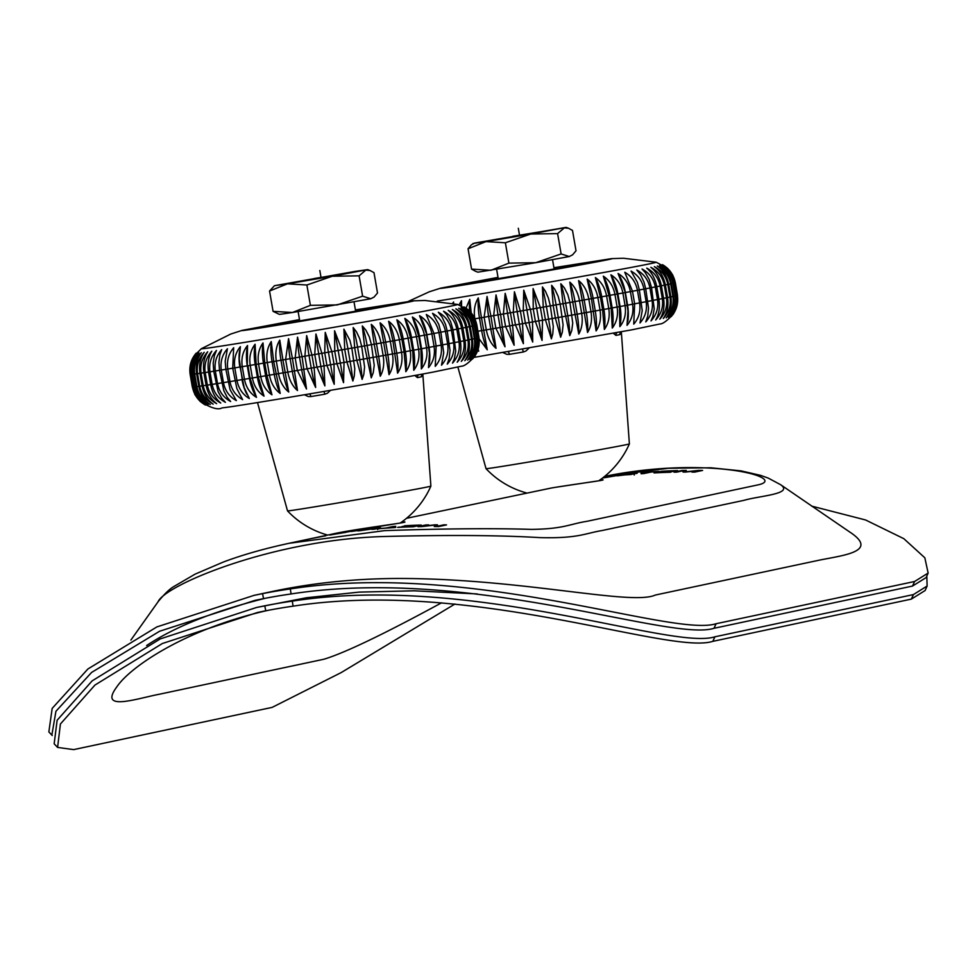 <?xml version="1.0" encoding="UTF-8"?>
<svg xmlns="http://www.w3.org/2000/svg" width="977" height="977" viewBox="0 0 977 977"><rect width="100%" height="100%" fill="white"/><g stroke="black" fill="none" stroke-linecap="round" stroke-linejoin="round"><path stroke-width="1.47" d="M576.015 250.784L572.595 254.826L569.286 256.524L561.116 253.947L557.598 233.601L564.327 227.861L568.577 228.288L572.498 230.438L576.015 250.784M475.506 271.264L471.573 269.115L468.056 248.769L471.476 244.726L474.785 243.029L566.147 227.385L530.767 234.028L505.378 242.772L508.895 263.118L535.726 262.703L561.116 253.947M557.598 233.601L530.767 234.028L485.996 241.612L468.056 248.769M471.573 269.115L490.955 270.287L508.895 263.118M505.378 242.772L485.996 241.612L472.978 243.481M512.656 236.312L548.231 230.499L512.656 236.312M475.494 271.276L477.924 272.168L535.726 262.703L569.286 256.524L572.595 254.826M400.191 523.061A87.295 87.295 0 0 0 430.881 486.119L430.881 486.119A72.75 0.818 170.2 0 1 415.237 489.33A72.75 0.818 170.2 0 1 335.832 503.314A72.75 0.818 170.2 0 1 287.519 510.886L257.501 402.561M422.186 374.289L421.453 376.768A3.639 3.566 76.9 0 1 422.345 374.093M421.453 376.768A83.643 0.94 170.2 0 1 417.448 377.623L414.822 375.473M330.519 390.336L327.429 393.23L324.767 394.219A83.643 0.94 170.2 0 1 310.857 396.577L308.158 396.503L304.458 394.769M449.396 343.611A145.488 1.624 170.2 0 1 447.747 343.916A145.488 1.624 170.2 0 1 447.625 343.941C448.834 352.111 446.782 359.194 441.506 365.19L443.717 352.819L440.859 332.217A145.488 1.624 170.2 0 1 438.942 332.571L441.115 345.15C442.312 353.344 440.358 360.403 435.241 366.351L436.145 346.078L433.971 333.487A145.488 1.624 170.2 0 1 431.907 333.865L434.081 346.456C435.29 354.627 433.434 361.673 428.512 367.584L429.477 353.1L426.583 334.842A145.488 1.624 170.2 0 1 424.397 335.233L426.57 347.824C427.792 355.994 426.057 363.017 421.343 368.891L420.928 348.85L418.754 336.259A145.488 1.624 170.2 0 1 416.434 336.686L418.608 349.265C419.817 357.435 418.205 364.433 413.772 370.259L412.685 350.34L410.511 337.749A145.488 1.624 170.2 0 1 408.081 338.189L410.255 350.78C411.5 358.938 410.035 365.911 405.846 371.687L404.063 351.891L401.889 339.3A145.488 1.624 170.2 0 1 399.361 339.752L401.535 352.343C402.793 360.501 401.486 367.45 397.59 373.165L392.925 340.9A145.488 1.624 170.2 0 1 390.312 341.364L392.485 353.955C393.768 362.113 392.62 369.025 389.041 374.68L383.68 342.536A145.488 1.624 170.2 0 1 380.993 343.012L383.167 355.604C384.462 363.762 383.497 370.637 380.261 376.243L374.191 344.209A145.488 1.624 170.2 0 1 371.443 344.698L374.228 365.337L373.251 372.725L371.272 377.818L364.506 345.919A145.488 1.624 170.2 0 1 361.71 346.408L364.58 367.034L363.823 374.386L362.125 379.418L356.837 360.22L354.663 347.641A145.488 1.624 170.2 0 1 351.83 348.13L354.785 368.744L354.272 376.047L352.868 381.03L346.896 361.954L344.722 349.363A145.488 1.624 170.2 0 1 341.865 349.864L344.038 362.455L343.55 382.654L336.906 363.688L334.732 351.097A145.488 1.624 170.2 0 1 331.862 351.598L334.036 364.177L334.207 384.266L326.904 365.41L324.73 352.819A145.488 1.624 170.2 0 1 321.873 353.32L324.046 365.899L324.877 385.866L316.939 367.12L314.765 354.529A145.488 1.624 170.2 0 1 311.932 355.017L314.105 367.608L315.632 387.454L307.071 368.805L304.897 356.214A145.488 1.624 170.2 0 1 302.088 356.69L306.485 389.005L297.338 370.454L295.164 357.875A145.488 1.624 170.2 0 1 292.416 358.339L297.509 390.531C292.587 386.355 289.351 380.2 287.8 372.078L285.626 359.487A145.488 1.624 170.2 0 1 282.927 359.939L288.728 392.009C283.477 387.881 280.069 381.763 278.482 373.641L276.308 361.05A145.488 1.624 170.2 0 1 273.694 361.49L280.204 393.438C274.622 389.347 271.032 383.253 269.457 375.144L267.283 362.565A145.488 1.624 170.2 0 1 264.755 362.98L266.929 375.571L271.96 394.806C266.049 390.788 262.312 384.718 260.749 376.597L258.575 364.006A145.488 1.624 170.2 0 1 256.145 364.409L258.319 377L264.034 396.125C257.855 392.143 253.983 386.098 252.396 377.977L250.222 365.386A145.488 1.624 170.2 0 1 247.914 365.764L250.088 378.355L256.487 397.358C250.063 393.426 246.057 387.393 244.458 379.271L242.284 366.68A145.488 1.624 170.2 0 1 240.098 367.047L244.152 387.466L249.33 398.531C242.76 394.623 238.632 388.602 236.971 380.493L234.798 367.902A145.488 1.624 170.2 0 1 232.734 368.231L236.886 388.651L242.614 399.605C235.799 395.746 231.573 389.75 229.961 381.616L227.775 369.037A145.488 1.624 170.2 0 1 225.87 369.343L230.096 389.738L236.373 400.607C229.4 396.772 225.089 390.788 223.452 382.654L221.278 370.063A145.488 1.624 170.2 0 1 219.52 370.344L223.831 390.727L227.214 397.358L230.633 401.51C223.574 397.676 219.202 391.692 217.505 383.595L215.331 371.004A145.488 1.624 170.2 0 1 213.731 371.248L218.115 391.618L221.718 398.213L225.418 402.329C218.262 398.494 213.829 392.522 212.131 384.425L209.957 371.834A145.488 1.624 170.2 0 1 208.528 372.054L210.702 384.645C212.302 392.742 215.661 398.885 220.753 403.037C213.511 399.19 209.041 393.23 207.356 385.146L205.182 372.555A145.488 1.624 170.2 0 1 203.924 372.738L206.098 385.329C207.722 393.438 211.24 399.544 216.662 403.648C209.396 399.813 204.914 393.841 203.204 385.756L201.03 373.165A145.488 1.624 170.2 0 1 199.967 373.324L202.141 385.915C203.753 394.012 207.442 400.094 213.181 404.148C205.891 400.301 201.396 394.329 199.699 386.257L197.525 373.666A145.488 1.624 170.2 0 1 196.646 373.788L198.82 386.379C200.456 394.476 204.278 400.533 210.299 404.539C203.021 400.68 198.539 394.708 196.865 386.636L194.692 374.044A145.488 1.624 170.2 0 1 193.996 374.13L196.169 386.721C197.806 394.818 201.775 400.863 208.052 404.832C200.835 400.949 196.377 394.964 194.692 386.892L192.518 374.301A145.488 1.624 170.2 0 1 192.029 374.362L194.203 386.953C195.84 395.05 199.931 401.071 206.44 405.003C199.32 401.107 194.911 395.123 193.214 387.039L191.04 374.447A145.488 1.624 170.2 0 1 190.747 374.472L192.921 387.051C194.57 395.16 198.758 401.156 205.475 405.064C198.49 401.144 194.142 395.148 192.432 387.051L190.259 374.472A145.488 1.624 170.2 0 1 190.161 374.447L192.335 387.039L194.985 394.757L200.2 401.474C210.922 408.056 218.189 410.193 222.011 407.897C236.654 406.591 374.924 383.045 432.811 372.152L461.462 366.204C464.295 366.228 468.85 362.833 475.091 355.994L478.974 337.541L476.8 324.95A145.488 1.624 170.2 0 1 476.703 324.999L478.877 337.59C480.037 345.773 477.948 352.892 472.599 358.925C477.545 353.015 479.475 345.968 478.364 337.761L476.19 325.17A145.488 1.624 170.2 0 1 475.884 325.256L478.058 337.847C479.218 346.029 477.069 353.149 471.61 359.206C476.349 353.344 478.168 346.31 477.057 338.103L474.883 325.512A145.488 1.624 170.2 0 1 474.382 325.634L476.556 338.213C477.716 346.408 475.53 353.527 469.986 359.597C474.48 353.772 476.178 346.762 475.066 338.555L472.892 325.976A145.488 1.624 170.2 0 1 472.196 326.123L474.37 338.714C475.53 346.896 473.308 354.016 467.702 360.098C471.952 354.309 473.515 347.323 472.392 339.129L470.218 326.538A145.488 1.624 170.2 0 1 469.326 326.733L471.5 339.312C472.66 347.494 470.438 354.627 464.808 360.696C468.777 354.956 470.193 347.995 469.045 339.813L466.872 327.234A145.488 1.624 170.2 0 1 465.797 327.442L467.971 340.033C469.143 348.215 466.921 355.335 461.291 361.405C464.967 355.713 466.212 348.789 465.052 340.607L462.878 328.028A145.488 1.624 170.2 0 1 461.62 328.272L463.794 340.863C464.967 349.045 462.768 356.153 457.187 362.211C460.509 356.605 461.596 349.705 460.436 341.51L458.262 328.919A145.488 1.624 170.2 0 1 456.821 329.2L458.995 341.791C460.179 349.974 458.018 357.081 452.51 363.114L454.317 358.864L455.722 351.048L453.035 329.921A145.488 1.624 170.2 0 1 451.423 330.226L453.597 342.817C454.793 350.999 452.681 358.095 447.271 364.103L449.225 358.339L450.018 350.425L447.222 331.02A145.488 1.624 170.2 0 1 445.573 331.337A145.488 1.624 170.2 0 1 445.451 331.35L447.625 343.941L443.021 344.747M413.051 300.855A87.307 0.977 170.2 0 1 413.112 300.855L424.958 300.476L457.615 304.433L468.948 310.442L474.163 317.159L476.813 324.865L478.962 337.456M190.161 374.447C189.001 366.265 191.016 359.17 196.206 353.149L194.594 355.152M190.747 374.472C189.587 366.277 191.504 359.194 196.524 353.198C191.248 359.182 189.172 366.265 190.259 374.472L190.735 374.386M192.029 374.362C190.857 366.18 192.677 359.096 197.488 353.137C192.103 359.145 189.953 366.241 191.04 374.447L192.017 374.289M193.996 374.13C192.823 365.948 194.521 358.889 199.1 352.966C193.617 358.986 191.431 366.106 192.518 374.301L193.983 374.069M196.646 373.788C195.461 365.606 197.024 358.571 201.347 352.685C195.815 358.718 193.593 365.838 194.692 374.044L196.633 373.727M199.967 373.324C198.771 365.142 200.187 358.132 204.217 352.294C198.661 358.339 196.426 365.459 197.525 373.666L199.955 373.263M203.924 372.738C202.764 364.568 204.034 357.582 207.71 351.781C202.154 357.838 199.931 364.971 201.03 373.165L203.924 372.677M208.528 372.054C207.356 363.884 208.443 356.923 211.789 351.183C206.281 357.228 204.071 364.36 205.182 372.555L208.516 371.993M213.731 371.248L213.206 363.151L214.366 355.665L216.454 350.462C211.008 356.507 208.846 363.639 209.957 371.834L213.719 371.199M219.52 370.344L218.921 362.259L219.862 354.81L221.669 349.656C216.32 355.689 214.207 362.809 215.331 371.004L219.507 370.283M225.87 369.343L225.186 361.27L227.421 348.752C222.194 354.761 220.155 361.869 221.278 370.063L225.858 369.282M233.662 347.751C228.594 353.747 226.64 360.843 227.775 369.037L232.721 368.182L233.662 347.751M436.145 346.078A145.488 1.624 170.2 0 1 434.081 346.456L428.756 347.421A145.488 1.624 170.2 0 1 426.57 347.824L420.928 348.85A145.488 1.624 170.2 0 1 418.608 349.265L412.685 350.34A145.488 1.624 170.2 0 1 410.255 350.78L404.063 351.891A145.488 1.624 170.2 0 1 401.535 352.343L395.111 353.491A145.488 1.624 170.2 0 1 392.485 353.955L385.854 355.127A145.488 1.624 170.2 0 1 383.167 355.604L376.365 356.8A145.488 1.624 170.2 0 1 373.617 357.289L366.68 358.498A145.488 1.624 170.2 0 1 363.884 358.999L356.837 360.22A145.488 1.624 170.2 0 1 354.004 360.721L346.896 361.954A145.488 1.624 170.2 0 1 344.038 362.455L336.906 363.688A145.488 1.624 170.2 0 1 334.036 364.177L326.904 365.41A145.488 1.624 170.2 0 1 324.046 365.899L316.939 367.12A145.488 1.624 170.2 0 1 314.105 367.608L307.071 368.805A145.488 1.624 170.2 0 1 304.274 369.282L297.338 370.454A145.488 1.624 170.2 0 1 294.59 370.93L287.8 372.078A145.488 1.624 170.2 0 1 285.101 372.53L278.482 373.641A145.488 1.624 170.2 0 1 275.868 374.081L269.457 375.144A145.488 1.624 170.2 0 1 266.929 375.571L260.749 376.597A145.488 1.624 170.2 0 1 258.319 377L252.396 377.977A145.488 1.624 170.2 0 1 250.088 378.355L244.458 379.271A145.488 1.624 170.2 0 1 242.272 379.626L239.243 358.999L240.379 346.664C235.494 352.612 233.637 359.695 234.798 367.902L239.841 367.034A36.369 24.425 -99.2 0 1 239.548 350.938A36.369 24.425 -99.2 0 1 239.597 350.609M247.523 345.504C242.809 351.427 241.063 358.498 242.284 366.68L247.303 365.813A36.369 22.483 -99.3 0 1 247.523 345.504L247.303 365.813L249.477 378.404A36.369 22.483 80.7 0 0 256.487 397.358M255.082 344.258C250.613 350.157 248.988 357.203 250.222 365.386L255.192 364.519A36.369 20.432 -99.4 0 1 255.082 344.258L256.145 364.409L255.192 364.519L257.366 377.11A36.369 20.432 80.6 0 0 264.034 396.125M262.996 342.951C258.795 348.801 257.317 355.823 258.575 364.006L263.448 363.151A36.369 18.282 -99.4 0 1 262.996 342.951L264.755 362.98L263.448 363.151L265.622 375.742A36.369 18.282 80.6 0 0 271.96 394.806M271.24 341.571C267.38 347.385 266.062 354.382 267.283 362.565L272.058 361.722A36.369 16.047 -99.5 0 1 271.24 341.571L273.694 361.49L272.058 361.722L274.232 374.301A36.369 16.047 80.5 0 0 280.204 393.438M279.776 340.143C276.222 345.907 275.074 352.868 276.308 361.05L280.961 360.22A36.369 13.739 -99.5 0 1 279.776 340.143L282.927 359.939L280.961 360.22L283.135 372.811A36.369 13.739 80.5 0 0 288.728 392.009M288.557 338.665L285.626 359.487L290.12 358.681A36.369 11.358 -99.6 0 1 288.557 338.665L292.416 358.339L290.12 358.681L292.294 371.272A36.369 11.358 80.4 0 0 297.509 390.531M297.533 337.138L295.164 357.875L299.499 357.093A36.369 8.915 -99.6 0 1 297.533 337.138L302.088 356.69L299.499 357.093L301.673 369.685A36.369 8.915 80.4 0 0 306.485 389.005M306.668 335.587L304.897 356.214L309.037 355.469A36.369 6.436 -99.7 0 1 306.668 335.587L311.932 355.017L309.037 355.469L311.211 368.06A36.369 6.436 80.3 0 0 315.632 387.454M315.925 334L314.765 354.529L318.697 353.821A36.369 3.92 -99.7 0 1 315.925 334L321.873 353.32L318.697 353.821L320.871 366.399A36.369 3.92 80.3 0 0 324.877 385.866M325.243 332.4L324.73 352.819L328.419 352.147A36.369 1.392 -99.8 0 1 325.243 332.4L331.862 351.598L328.419 352.147L330.592 364.726A36.369 1.392 80.2 0 0 334.207 384.266M334.586 330.788L334.732 351.097L338.176 350.462A36.369 1.148 -99.8 0 0 334.586 330.788L341.865 349.864L338.176 350.462L340.35 363.053A36.369 1.148 80.2 0 1 343.55 382.654M343.916 329.176L344.722 349.363L347.91 348.777A36.369 3.688 -99.9 0 0 343.916 329.176L349.864 340.277L351.83 348.13L347.91 348.777L350.084 361.356A36.369 3.688 80.1 0 1 352.868 381.03M353.173 327.564L354.663 347.641L357.57 347.091A36.369 6.204 -99.9 0 0 353.173 327.564L356.471 331.826L359.658 338.567L361.71 346.408L357.57 347.091L359.744 359.67A36.369 6.204 80.1 0 1 362.125 379.418M362.308 325.952L364.506 345.919L367.12 345.418A36.369 8.683 -100 0 0 362.308 325.952L365.899 330.177L369.318 336.882L371.443 344.698L367.12 345.418L369.294 358.009A36.369 8.683 80 0 1 371.272 377.818M371.297 324.376L374.191 344.209L376.499 343.77A36.369 11.126 -100 0 0 371.297 324.376C376.243 328.675 379.479 334.891 380.993 343.012L376.499 343.77L378.673 356.349A36.369 11.126 80 0 1 380.261 376.243M380.09 322.825L383.68 342.536L385.671 342.145A36.369 13.519 -100.1 0 0 380.09 322.825C385.365 327.063 388.785 333.242 390.312 341.364L385.671 342.145L387.845 354.736A36.369 13.519 79.9 0 1 389.041 374.68M388.626 321.299L392.925 340.9L394.586 340.558A36.369 15.84 -100.1 0 0 388.626 321.299C394.232 325.488 397.81 331.63 399.361 339.752L394.586 340.558L396.76 353.149A36.369 15.84 79.9 0 1 397.59 373.165M396.882 319.821L401.889 339.3L403.196 339.019A36.369 18.087 -100.2 0 0 396.882 319.821C402.78 323.949 406.517 330.067 408.081 338.189L403.196 339.019L405.37 351.61A36.369 18.087 79.8 0 1 405.846 371.687M404.82 318.404L410.511 337.749L411.476 337.529A36.369 20.236 -100.2 0 0 404.82 318.404C410.987 322.471 414.859 328.565 416.434 336.686L411.476 337.529L413.65 350.12A36.369 20.236 79.8 0 1 413.772 370.259M412.379 317.024L418.754 336.259L419.377 336.1A36.369 22.3 -100.3 0 0 412.379 317.024C418.803 321.054 422.809 327.124 424.397 335.233L419.377 336.1L421.551 348.679A36.369 22.3 79.7 0 1 421.343 368.891M429.282 363.664A36.369 24.242 79.6 0 0 429.343 363.249A36.369 24.242 79.6 0 0 429.037 347.323L426.864 334.732L431.907 333.865C430.307 325.756 426.192 319.711 419.548 315.718L426.864 334.732A36.369 24.242 -100.4 0 0 421.319 318.649A36.369 24.242 -100.4 0 0 420.806 317.757M433.959 333.426L438.942 332.571C437.317 324.449 433.104 318.417 426.29 314.484L433.971 333.487M440.847 332.156L445.451 331.35C443.839 323.253 439.54 317.244 432.542 313.324L438.807 324.401L440.859 332.217M447.21 330.971L451.423 330.226C449.799 322.129 445.427 316.133 438.307 312.237L442.105 317.11L445.512 324.376L447.222 331.02M453.023 329.872L456.821 329.2C455.197 321.091 450.763 315.107 443.546 311.248L446.697 314.716L450.641 321.689L453.035 329.921M458.25 328.87L461.62 328.272C459.984 320.163 455.526 314.191 448.223 310.344C453.255 314.618 456.601 320.81 458.262 328.919M462.878 327.967L465.797 327.442C464.148 319.345 459.666 313.373 452.339 309.538C457.7 313.764 461.217 319.919 462.878 328.028M466.859 327.161L469.326 326.733C467.678 318.624 463.183 312.664 455.844 308.83C461.523 312.994 465.199 319.125 466.872 327.234M470.206 326.477L472.196 326.123C470.548 318.026 466.066 312.054 458.75 308.231C464.698 312.335 468.52 318.441 470.218 326.538M472.88 325.903L474.382 325.634C472.734 317.537 468.276 311.565 461.022 307.731C467.238 311.797 471.195 317.867 472.892 325.976M474.871 325.439L475.884 325.256C474.236 317.159 469.827 311.187 462.658 307.34C469.107 311.358 473.173 317.415 474.883 325.512M476.178 325.097L476.703 324.999C475.054 316.902 470.694 310.918 463.648 307.071C470.291 311.04 474.48 317.073 476.19 325.17M468.948 310.442L463.99 306.9C470.816 310.845 475.091 316.853 476.8 324.95M234.907 380.822A145.488 1.624 170.2 0 0 236.971 380.493L242.015 379.613A36.369 24.425 80.8 0 0 246.644 393.89A36.369 24.425 80.8 0 0 246.827 394.232M309.685 393.89A3.639 1.319 -99.6 0 1 310.857 396.577M323.9 391.472A3.639 0.708 -99.7 0 1 324.767 394.219M417.448 377.623A3.639 3.395 78.5 0 1 418.4 374.814M497.867 239.121L542.137 231.537L497.867 239.121M377.513 293.015L374.081 297.045L370.772 298.754L362.614 296.178L359.096 275.832L365.825 270.079L370.063 270.519L373.996 272.656L377.513 293.015M273.071 311.345L292.441 312.506L279.422 314.399L273.071 311.345L269.554 290.999L274.464 285.699L354.614 271.496L367.633 269.615L332.265 276.247L306.876 285.003L310.393 305.349L337.212 304.922L362.614 296.178M359.096 275.832L332.265 276.247L287.494 283.831L269.554 290.999M374.093 297.057L370.772 298.754L292.441 312.506L310.393 305.349M306.876 285.003L287.494 283.831L274.464 285.699M314.154 278.543L349.729 272.717L314.154 278.543M454.964 604.006L341.132 672.616L272.143 707.385L73.641 749.615L57.594 747.417L60.415 723.994L94.977 685.048L162.365 643.513L257.574 612.469L265.756 610.796A576.857 553.959 78 0 1 293.063 606.167C471.854 578.445 669.001 655.249 712.807 641.352L911.321 599.121L925.097 590.548L927.1 586.078M54.162 743.802L57.13 720.244L92.131 680.884L160.301 638.885L256.511 607.486L264.767 605.801A581.95 558.844 78 0 1 292.318 601.124C472.77 573.218 671.126 650.682 714.932 636.796L913.434 594.578L927.112 586.029L926.831 576.064M267.832 610.393C186.912 628.541 130.674 666.229 116.813 686.88C98.14 712.135 137.061 698.433 159.678 694.171L323.973 659.219C344.759 652.929 383.961 634.122 441.567 602.809M477.289 593.943L414.114 590.804L358.938 592.123L306.375 597.765L256.511 607.486M621.323 331.777L629.383 443.888A72.75 0.818 170.2 0 1 629.383 443.9A72.75 0.818 170.2 0 1 613.739 447.112A72.75 0.818 170.2 0 1 534.346 461.095A72.75 0.818 170.2 0 1 486.021 468.667A72.75 0.818 170.2 0 1 486.021 468.655L457.908 367.169M620.688 332.07L619.968 334.549A3.639 3.566 76.9 0 1 620.859 331.862M619.968 334.549A83.643 0.94 170.2 0 1 615.962 335.404L613.336 333.242M529.021 348.105L525.931 351.012L523.281 352.001A83.643 0.94 170.2 0 1 509.371 354.358L506.672 354.272L502.96 352.55M474.101 357.374L631.313 329.933L659.963 323.973C662.809 324.01 667.352 320.603 673.605 313.764L677.488 295.31L675.315 282.732A145.488 1.624 170.2 0 1 675.205 282.78L677.379 295.359C678.539 303.554 676.45 310.662 671.114 316.707C676.06 310.796 677.977 303.737 676.878 295.53L674.704 282.951A145.488 1.624 170.2 0 1 674.399 283.037L676.572 295.616C677.733 303.798 675.583 310.93 670.124 316.988C674.863 311.113 676.67 304.079 675.571 295.872L673.397 283.281A145.488 1.624 170.2 0 1 672.897 283.403L675.07 295.994C676.231 304.177 674.032 311.309 668.488 317.366C672.994 311.541 674.68 304.531 673.568 296.336L671.394 283.745A145.488 1.624 170.2 0 1 670.698 283.892L672.872 296.483C674.032 304.665 671.822 311.797 666.216 317.867C670.454 312.09 672.017 305.105 670.894 296.91L668.72 284.319A145.488 1.624 170.2 0 1 667.828 284.502L670.002 297.093C671.175 305.276 668.94 312.396 663.31 318.465C667.291 312.725 668.708 305.764 667.56 297.594L665.386 285.003A145.488 1.624 170.2 0 1 664.299 285.223L666.473 297.802C667.645 305.984 665.422 313.116 659.805 319.174C663.468 313.495 664.726 306.558 663.566 298.388L661.392 285.797A145.488 1.624 170.2 0 1 660.134 286.041L662.308 298.632C663.481 306.815 661.27 313.935 655.689 319.98C659.011 314.386 660.098 307.486 658.938 299.292L656.764 286.701A145.488 1.624 170.2 0 1 655.335 286.969L657.509 299.56C658.693 307.743 656.52 314.85 651.012 320.883L652.831 316.646L654.224 308.817L651.537 287.702A145.488 1.624 170.2 0 1 649.937 288.007L652.111 300.598C653.295 308.769 651.183 315.864 645.773 321.885L647.739 316.121L648.52 308.195L645.724 288.801A145.488 1.624 170.2 0 1 644.075 289.107A145.488 1.624 170.2 0 1 643.965 289.131L646.139 301.722C647.336 309.88 645.296 316.963 640.008 322.96L642.231 310.588L639.361 289.986A145.488 1.624 170.2 0 1 637.444 290.34L639.617 302.931C640.814 311.113 638.86 318.184 633.743 324.12L634.647 303.847L632.473 291.256A145.488 1.624 170.2 0 1 630.409 291.635L632.583 304.226C633.804 312.396 631.948 319.442 627.014 325.353L627.991 310.869L625.097 292.611A145.488 1.624 170.2 0 1 622.899 293.015L625.072 305.606C626.306 313.776 624.559 320.798 619.845 326.66L619.442 306.619L617.269 294.04A145.488 1.624 170.2 0 1 614.948 294.456L617.122 307.047C618.319 315.205 616.707 322.202 612.286 328.04L611.187 308.109L609.013 295.53A145.488 1.624 170.2 0 1 606.583 295.958L608.756 308.549C610.014 316.719 608.537 323.692 604.348 329.457L602.565 309.66L600.391 297.069A145.488 1.624 170.2 0 1 597.863 297.521L600.037 310.112C601.307 318.282 599.988 325.219 596.092 330.934L591.439 298.669A145.488 1.624 170.2 0 1 588.826 299.133L591 311.724C592.27 319.882 591.122 326.794 587.556 332.461L582.194 300.318A145.488 1.624 170.2 0 1 579.495 300.794L581.669 313.373C582.964 321.531 581.999 328.419 578.763 334.012L572.705 301.991A145.488 1.624 170.2 0 1 569.945 302.479L572.742 323.118L571.765 330.507L569.774 335.599L563.021 303.688A145.488 1.624 170.2 0 1 560.212 304.177L563.082 324.816L562.337 332.156L560.639 337.199L555.351 318.001L553.177 305.41A145.488 1.624 170.2 0 1 550.344 305.911L553.287 326.526L552.787 333.829L551.382 338.811L545.41 319.723L543.236 307.144A145.488 1.624 170.2 0 1 540.379 307.633L542.553 320.224L542.052 340.423L535.408 321.457L533.234 308.879A145.488 1.624 170.2 0 1 530.377 309.367L532.55 321.958L532.709 342.035L525.406 323.179L523.232 310.601A145.488 1.624 170.2 0 1 520.375 311.089L522.548 323.68L523.391 343.648L515.441 324.889L513.267 312.31A145.488 1.624 170.2 0 1 510.434 312.787L512.607 325.378L514.134 345.223L505.573 326.574L503.399 313.996A145.488 1.624 170.2 0 1 500.603 314.472L504.999 346.786L495.852 328.235L493.678 315.644A145.488 1.624 170.2 0 1 490.918 316.108L496.023 348.3C491.101 344.124 487.865 337.969 486.302 329.847L484.128 317.256A145.488 1.624 170.2 0 1 481.441 317.708L487.242 349.778L479.194 338.946M478.217 349.412L478.706 351.207L477.826 350.56M611.553 258.636A87.307 0.977 170.2 0 1 611.614 258.624L623.473 258.246L656.117 262.202L667.462 268.211L672.664 274.928L675.327 282.646L677.476 295.237M453.45 303.505L453.584 302.027L452.632 303.334M461.584 305.728L461.498 300.721L459.068 304.824M471.183 312.774L469.754 299.353L466.029 308.134M634.647 303.847A145.488 1.624 170.2 0 1 632.583 304.226L627.271 305.203A145.488 1.624 170.2 0 1 625.072 305.606L619.442 306.619A145.488 1.624 170.2 0 1 617.122 307.047L611.187 308.109A145.488 1.624 170.2 0 1 608.756 308.549L602.565 309.66A145.488 1.624 170.2 0 1 600.037 310.112L593.613 311.26A145.488 1.624 170.2 0 1 591 311.724L584.368 312.896A145.488 1.624 170.2 0 1 581.669 313.373L574.879 314.582A145.488 1.624 170.2 0 1 572.119 315.058L565.194 316.279A145.488 1.624 170.2 0 1 562.386 316.768L555.351 318.001A145.488 1.624 170.2 0 1 552.518 318.49L545.41 319.723A145.488 1.624 170.2 0 1 542.553 320.224L535.408 321.457A145.488 1.624 170.2 0 1 532.55 321.958L525.406 323.179A145.488 1.624 170.2 0 1 522.548 323.68L515.441 324.889A145.488 1.624 170.2 0 1 512.607 325.378L505.573 326.574A145.488 1.624 170.2 0 1 502.776 327.051L495.852 328.235A145.488 1.624 170.2 0 1 493.092 328.699L486.302 329.847A145.488 1.624 170.2 0 1 483.615 330.299L481.649 330.58L479.475 318.001L481.441 317.708L478.278 297.924C474.737 303.676 473.576 310.649 474.822 318.82M487.059 296.434L484.128 317.256L488.634 316.45A36.369 11.358 -99.6 0 1 487.059 296.434L490.918 316.108L488.634 316.45L490.808 329.041A36.369 11.358 80.4 0 0 496.023 348.3M496.035 294.92L493.678 315.644L498.001 314.863A36.369 8.915 -99.6 0 1 496.035 294.92L500.603 314.472L498.001 314.863L500.175 327.454A36.369 8.915 80.4 0 0 504.999 346.786M505.182 293.356L503.399 313.996L507.539 313.238A36.369 6.436 -99.7 0 1 505.182 293.356L510.434 312.787L507.539 313.238L509.713 325.829A36.369 6.436 80.3 0 0 514.134 345.223M514.427 291.781L513.267 312.31L517.199 311.59A36.369 3.92 -99.7 0 1 514.427 291.781L520.375 311.089L517.199 311.59L519.373 324.181A36.369 3.92 80.3 0 0 523.391 343.648M523.757 290.181L523.232 310.601L526.933 309.917A36.369 1.392 -99.8 0 1 523.757 290.181L530.377 309.367L526.933 309.917L529.107 322.508A36.369 1.392 80.2 0 0 532.709 342.035M533.1 288.569L533.234 308.879L536.691 308.231A36.369 1.148 -99.8 0 0 533.1 288.569L540.379 307.633L536.691 308.231L538.864 320.822A36.369 1.148 80.2 0 1 542.052 340.423M542.418 286.945L543.236 307.144L546.412 306.546A36.369 3.688 -99.9 0 0 542.418 286.945L545.435 291.268L548.378 298.058L550.344 305.911L546.412 306.546L548.585 319.137A36.369 3.688 80.1 0 1 551.382 338.811M551.675 285.333L553.177 305.41L556.084 304.861A36.369 6.204 -99.9 0 0 551.675 285.333L554.985 289.595L558.172 296.349L560.212 304.177L556.084 304.861L558.258 317.452A36.369 6.204 80.1 0 1 560.639 337.199M560.822 283.733L563.021 303.688L565.622 303.188A36.369 8.683 -100 0 0 560.822 283.733L564.413 287.946L567.82 294.651L569.945 302.479L565.622 303.188L567.796 315.779A36.369 8.683 80 0 1 569.774 335.599M569.811 282.145L572.705 301.991L575.001 301.539A36.369 11.126 -100 0 0 569.811 282.145C574.757 286.444 577.981 292.66 579.495 300.794L575.001 301.539L577.175 314.13A36.369 11.126 80 0 1 578.763 334.012M578.592 280.594L582.194 300.318L584.173 299.915A36.369 13.519 -100.1 0 0 578.592 280.594C583.88 284.832 587.287 291.012 588.826 299.133L584.173 299.915L586.347 312.506A36.369 13.519 79.9 0 1 587.556 332.461M587.14 279.08L591.439 298.669L593.088 298.327A36.369 15.84 -100.1 0 0 587.14 279.08C592.746 283.257 596.312 289.412 597.863 297.521L593.088 298.327L595.262 310.918A36.369 15.84 79.9 0 1 596.092 330.934M595.396 277.602L600.391 297.069L601.71 296.788A36.369 18.087 -100.2 0 0 595.396 277.602C601.295 281.73 605.019 287.849 606.583 295.958L601.71 296.788L603.884 309.379A36.369 18.087 79.8 0 1 604.348 329.457M603.322 276.173L609.013 295.53L609.99 295.298A36.369 20.236 -100.2 0 0 603.322 276.173C609.501 280.24 613.373 286.346 614.948 294.456L609.99 295.298L612.164 307.889A36.369 20.236 79.8 0 1 612.286 328.04M610.894 274.806L617.269 294.04L617.891 293.869A36.369 22.3 -100.3 0 0 610.894 274.806C617.305 278.824 621.311 284.893 622.899 293.015L617.891 293.869L620.065 306.46A36.369 22.3 79.7 0 1 619.845 326.66M627.796 321.445A36.369 24.242 79.6 0 0 627.857 321.018A36.369 24.242 79.6 0 0 627.539 305.093L625.365 292.502L630.409 291.635C628.809 283.525 624.694 277.48 618.062 273.499L625.365 292.502A36.369 24.242 -100.4 0 0 619.821 276.43A36.369 24.242 -100.4 0 0 619.32 275.526M632.461 291.207L637.444 290.34C635.832 282.219 631.606 276.198 624.792 272.253L632.473 291.256M639.349 289.925L643.965 289.131C642.353 281.034 638.054 275.025 631.057 271.093L637.322 282.182L639.361 289.986M645.724 288.74L649.937 288.007C648.313 279.898 643.941 273.902 636.821 270.018L640.619 274.891L644.026 282.158L645.724 288.801M651.525 287.641L655.335 286.969C653.698 278.872 649.278 272.888 642.048 269.017L645.199 272.485L649.155 279.459L651.537 287.702M656.764 286.64L660.134 286.041C658.498 277.944 654.028 271.972 646.737 268.125C651.757 272.388 655.103 278.579 656.764 286.701M661.38 285.736L664.299 285.223C662.662 277.114 658.168 271.154 650.841 267.319C656.202 271.533 659.719 277.688 661.392 285.797M665.374 284.942L667.828 284.502C666.18 276.406 661.698 270.434 654.358 266.611C660.025 270.763 663.701 276.906 665.386 285.003M668.708 284.258L670.698 283.892C669.05 275.795 664.568 269.835 657.252 266C663.212 270.116 667.035 276.222 668.72 284.319M671.382 283.672L672.897 283.403C671.236 275.306 666.79 269.334 659.524 265.512C665.74 269.567 669.697 275.648 671.394 283.745M673.385 283.22L674.399 283.037C672.75 274.928 668.329 268.956 661.16 265.121C667.609 269.139 671.688 275.184 673.397 283.281M674.692 282.866L675.205 282.78C673.556 274.671 669.208 268.699 662.15 264.84C668.805 268.809 672.982 274.855 674.704 282.951M667.462 268.211L662.491 264.669C669.318 268.614 673.593 274.635 675.315 282.732M453.34 303.481A36.369 20.432 -99.4 0 1 453.584 302.027M461.022 305.496A36.369 18.282 -99.4 0 1 461.498 300.721M469.558 311.016A36.369 16.047 -99.5 0 1 469.754 299.353M478.071 349.851A36.369 16.047 80.5 0 0 478.706 351.207M474.969 318.795L479.475 318.001A36.369 13.739 -99.5 0 1 478.278 297.924M477.912 331.252L481.649 330.58A36.369 13.739 80.5 0 0 487.242 349.778M508.187 351.659A3.639 1.319 -99.6 0 1 509.371 354.358M522.414 349.241A3.639 0.708 -99.7 0 1 523.281 352.001M615.962 335.404A3.639 3.395 78.5 0 1 616.914 332.595M676.78 472.123L683.546 470.682L683.045 472.05A637.969 612.628 78 0 1 685.622 472.05L698.543 470.658L691.899 472.074A637.969 612.628 78 0 1 694.659 472.111L702.597 470.425A637.969 612.628 -102 0 0 698.75 470.377L685.634 471.806L686.281 470.413A637.969 612.628 -102 0 0 681.958 470.474L674.02 472.172A637.969 612.628 78 0 1 676.78 472.123M654.065 472.917A637.969 612.628 78 0 1 670.173 472.257L671.101 472.062A637.969 612.628 -102 0 0 657.851 472.563L660.562 471.989A637.969 612.628 78 0 1 672.506 471.525L673.434 471.329A637.969 612.628 -102 0 0 661.49 471.793L663.92 471.28A637.969 612.628 78 0 1 676.67 470.78L677.611 470.584A637.969 612.628 -102 0 0 662.003 471.219L654.065 472.917M643.941 473.552L650.951 472.062A637.969 612.628 78 0 1 658.071 471.598L659.011 471.39A637.969 612.628 -102 0 0 641.938 472.66L640.997 472.856A637.969 612.628 78 0 1 648.105 472.27L641.095 473.76A637.969 612.628 78 0 1 643.941 473.552M636.784 473.393L617.183 475.836L637.163 473.271M634.366 473.943L623.961 474.749L633.988 473.674M620.993 475.127L631.362 474.48M602.65 477.973A637.969 612.628 78 0 1 604.531 477.704L621.006 474.883A637.969 612.628 -102 0 0 617.708 475.31L604.848 477.13A637.969 612.628 -102 0 0 603.456 477.338M603.236 477.509L605.068 477.387L602.772 477.875M437.012 526.298L443.766 524.857A637.969 612.628 78 0 1 446.526 524.893L438.575 526.579A637.969 612.628 -102 0 0 434.276 526.53L434.936 525.076L421.808 526.579A637.969 612.628 -102 0 0 417.948 526.64L425.887 524.954A637.969 612.628 78 0 1 428.647 524.905L422.003 526.31L434.936 524.832A637.969 612.628 78 0 1 437.513 524.832L436.963 526.554M600.147 479.817C612.994 479.304 581.51 483.078 551.846 487.914L406.505 518.311M401.645 522.048C420.33 521.046 354.907 528.777 331.655 534.236L307.596 539.353M307.975 539.267L322.593 536.214A637.969 612.628 -102 0 1 325.39 535.652L322.031 536.373L325.634 535.811A637.969 612.628 78 0 0 322.215 536.446L309.477 538.962A637.969 612.628 78 0 0 307.352 539.402L289.168 543.273L384.718 530.621C445.866 528.581 494.716 528.178 531.268 529.387C563.961 528.96 569.176 524.112 587.153 521.278L758.885 484.69C788.17 477.716 707.482 455.38 604.678 476.361L668.524 468.252L710.829 467.788L741.14 470.89L760.656 475.384L768.301 478.119L780.647 484.726M421.221 525.064A637.969 612.628 -102 0 0 405.113 525.736L404.173 525.944A637.969 612.628 78 0 1 417.435 525.345L414.737 525.931A637.969 612.628 -102 0 0 402.78 526.444L401.852 526.64A637.969 612.628 78 0 1 413.796 526.127L411.366 526.64A637.969 612.628 -102 0 0 398.616 527.201L397.676 527.397A637.969 612.628 78 0 1 413.283 526.75L421.221 525.064M395.697 526.334A637.969 612.628 -102 0 0 392.852 526.554L385.842 528.044A637.969 612.628 -102 0 0 378.722 528.63L377.781 528.826A637.969 612.628 78 0 1 394.855 527.568L395.795 527.36A637.969 612.628 -102 0 0 388.687 527.824L395.697 526.334M374.814 529.094C375.876 528.716 386.562 527.104 375.571 528.117L357.936 530.926A637.969 612.628 78 0 1 360.769 530.584L377.525 528.154L371.968 529.375A637.969 612.628 78 0 1 374.814 529.094L380.578 527.8M377.647 529.558L377.562 528.13L371.968 529.375M360.134 530.169A637.969 612.628 -102 0 0 352.062 531.268L351.085 531.476A637.969 612.628 78 0 1 359.157 530.377L360.134 530.169M330.153 534.993L349.876 531.5L329.762 535.03M345.821 532.367L335.563 533.943M332.571 534.407L342.866 532.844L332.913 534.456M51.854 735.083L55.933 711.28L91.582 672.445L159.617 631.24L254.997 600.366L263.534 598.62A589.229 565.83 78 0 1 291.085 593.955C471.341 565.952 670.185 642.158 714.004 628.296L912.506 586.066L926.172 577.554L928.138 573.059L924.84 557.806L903.835 538.681L865.573 519.972L811.557 506.086M52.233 735.522L48.862 731.92L52.172 708.386L87.881 669.001L156.87 626.916L253.935 595.396L262.544 593.625A594.321 570.715 78 0 1 290.328 588.923C472.123 560.713 672.323 637.578 716.08 623.729L914.594 581.498L928.15 573.047M130.894 640.057L158.066 601.783C164.808 585.076 274.158 538.999 386.037 536.458C448.699 534.871 499.919 535.249 539.707 537.606C578.176 538.596 584.319 533.503 602.162 530.511L744.059 500.322C759.3 495.779 793.959 494.093 780.672 484.739L849.697 531.989C879.569 551.59 843.004 555.339 819.691 560.077L655.396 595.03C631.105 606.143 519.825 577.859 395.16 578.482C352.905 578.824 312.347 583.074 273.475 591.232L253.935 595.384M265.378 598.266C214.537 610.918 174.968 626.672 146.635 645.528M443.68 525.492L443.766 524.857M434.704 526.542L434.936 525.076M434.741 526.273L437.317 526.261M683.35 472.05L683.546 470.682M698.457 471.305L698.543 470.658M698.628 471.268L698.75 470.377M685.598 472.05L683.387 471.818M299.353 281.339L343.635 273.768L299.353 281.339M519.605 235.689L518.323 228.276M321.091 277.92L319.821 270.495M443.033 344.796A145.488 1.624 170.2 0 1 441.115 345.15L436.133 346.017M234.895 380.761L229.961 381.616A145.488 1.624 170.2 0 1 228.044 381.922M228.032 381.873L223.452 382.654A145.488 1.624 170.2 0 1 221.694 382.935M221.681 382.874L217.505 383.595A145.488 1.624 170.2 0 1 215.905 383.839M215.893 383.778L212.131 384.425A145.488 1.624 170.2 0 1 210.702 384.645M210.69 384.584L207.356 385.146A145.488 1.624 170.2 0 1 206.098 385.329M206.098 385.268L203.204 385.756A145.488 1.624 170.2 0 1 202.141 385.915M202.129 385.842L199.699 386.257A145.488 1.624 170.2 0 1 198.82 386.379M198.807 386.306L196.865 386.636A145.488 1.624 170.2 0 1 196.169 386.721M196.157 386.648L194.692 386.892A145.488 1.624 170.2 0 1 194.203 386.953M194.191 386.88L193.214 387.039A145.488 1.624 170.2 0 1 192.921 387.051M478.974 337.541A145.488 1.624 170.2 0 1 478.877 337.59L478.351 337.688M478.364 337.761A145.488 1.624 170.2 0 1 478.058 337.847L477.045 338.03M477.057 338.103A145.488 1.624 170.2 0 1 476.556 338.213L475.054 338.494M475.066 338.555A145.488 1.624 170.2 0 1 474.37 338.714L472.38 339.068M472.392 339.129A145.488 1.624 170.2 0 1 471.5 339.312L469.033 339.752M469.045 339.813A145.488 1.624 170.2 0 1 467.971 340.033L465.052 340.546M465.052 340.607A145.488 1.624 170.2 0 1 463.794 340.863L460.423 341.449M460.436 341.51A145.488 1.624 170.2 0 1 458.995 341.791L455.197 342.451M455.209 342.512A145.488 1.624 170.2 0 1 453.597 342.817L449.383 343.55M355.42 309.929L413.112 300.855A87.307 0.977 170.2 0 1 394.891 304.726A87.307 0.977 170.2 0 1 294.81 322.312A87.307 0.977 170.2 0 1 242.113 330.385A87.307 0.977 170.2 0 1 242.186 330.373M457.615 304.433A130.063 1.453 170.2 0 1 429.697 310.222A130.063 1.453 170.2 0 1 285.736 335.551A130.063 1.453 170.2 0 1 201.384 348.691L230.816 334.012L242.113 330.385L299.499 319.589M264.767 605.801L265.756 610.796M292.318 601.124L293.063 606.167M714.932 636.796L712.807 641.352M913.434 594.578L911.321 599.121M647.898 301.38A145.488 1.624 170.2 0 1 646.249 301.698A145.488 1.624 170.2 0 1 646.139 301.722L641.523 302.516M641.535 302.577A145.488 1.624 170.2 0 1 639.617 302.931L634.635 303.786M677.488 295.31A145.488 1.624 170.2 0 1 677.379 295.359L676.866 295.457M676.878 295.53A145.488 1.624 170.2 0 1 676.572 295.616L675.559 295.799M675.571 295.872A145.488 1.624 170.2 0 1 675.07 295.994L673.556 296.263M673.568 296.336A145.488 1.624 170.2 0 1 672.872 296.483L670.881 296.837M670.894 296.91A145.488 1.624 170.2 0 1 670.002 297.093L667.547 297.533M667.56 297.594A145.488 1.624 170.2 0 1 666.473 297.802L663.554 298.327M663.566 298.388A145.488 1.624 170.2 0 1 662.308 298.632L658.938 299.231M658.938 299.292A145.488 1.624 170.2 0 1 657.509 299.56L653.698 300.232M653.711 300.293A145.488 1.624 170.2 0 1 652.111 300.598L647.898 301.331M553.922 267.71L611.614 258.624A87.307 0.977 170.2 0 1 593.393 262.508A87.307 0.977 170.2 0 1 493.312 280.094A87.307 0.977 170.2 0 1 440.615 288.166A87.307 0.977 170.2 0 1 440.688 288.142M656.117 262.202A130.063 1.453 170.2 0 1 628.199 267.991A130.063 1.453 170.2 0 1 437.269 301.087M263.534 598.62L262.544 593.625M291.085 593.955L290.328 588.923M714.004 628.296L716.08 623.729M912.506 586.066L914.594 581.498M566.147 227.385L568.577 228.276M430.881 486.119L422.821 374.008M246.277 330.104L409.082 301.978M194.057 355.921L201.384 348.691M287.519 510.886A87.295 87.295 0 0 0 327.686 535.078M554.228 269.493L552.542 259.699M498.319 279.153L496.634 269.359M367.633 269.615L370.063 270.507M57.594 747.417L54.199 743.839M444.791 287.873L607.584 259.76M408.264 301.429L429.318 291.781L440.615 288.166L498.014 277.37M598.693 480.831A87.295 87.295 0 0 0 629.383 443.9M486.021 468.667A87.295 87.295 0 0 0 526.188 492.848M158.091 601.747C164.429 593.943 169.778 588.813 174.126 586.371L195.168 574.11L223.245 562.08C242.137 554.96 264.034 548.708 288.948 543.322L292.697 542.528M600.77 480.489L555.791 487.267M402.255 522.707L331.044 534.37M634.268 475.03L634.195 473.65M355.726 311.724L354.028 301.93M299.817 321.384L298.119 311.59"/></g></svg>
